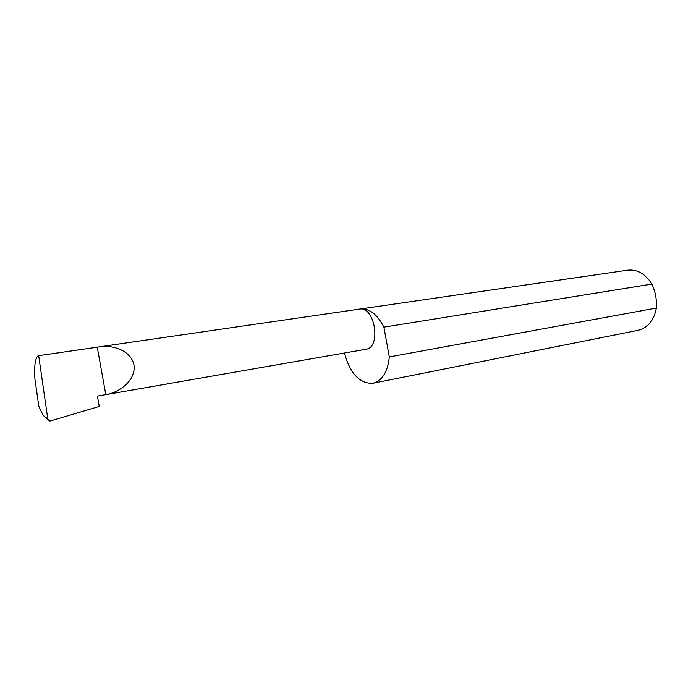 <?xml version="1.0" encoding="UTF-8"?>
<svg xmlns="http://www.w3.org/2000/svg" width="691" height="691" viewBox="0 0 691 691"><rect width="100%" height="100%" fill="white"/><g stroke="black" fill="none" stroke-linecap="round" stroke-linejoin="round"><path stroke-width="1.04" d="M105.783 394.63C115.457 393.55 134.944 383.332 134.166 366.204C131.765 349.154 109.42 344.489 99.202 346.865L97.258 347.184L105.783 394.63L97.396 396.09L99.254 406.438L50.512 420.914L49.424 420.94L47.791 419.04L38.679 355.684C35.12 355.969 33.393 370.506 35.396 382.382L38.826 406.291L43.092 415.3L47.791 419.04M99.202 346.865L359.57 309.093C374.695 305.767 381.518 347.323 366.17 349.214L365.833 349.275M344.446 353.006C349.991 373.278 359.311 383.401 372.423 383.358L638.061 330.315C647.899 327.81 653.988 320.399 656.346 308.074C656.891 299.739 655.396 291.749 651.863 284.096C645.498 273.878 637.447 269.231 627.704 270.181L359.277 309.136M651.863 284.096L383.876 327.154C377.277 314.275 369.383 308.212 360.184 308.981M48.05 419.843L43.092 415.3M38.679 355.684L97.258 347.184M656.346 308.074L389.327 356.927C387.668 371.983 382.218 380.767 372.985 383.255M383.876 327.154L389.327 356.927M97.396 396.098L366.005 349.249"/></g></svg>
